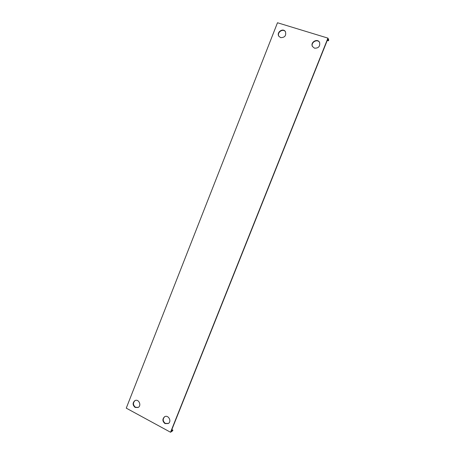 <?xml version="1.0" encoding="UTF-8"?>
<svg xmlns="http://www.w3.org/2000/svg" width="455" height="455" viewBox="0 0 455 455"><rect width="100%" height="100%" fill="white"/><g stroke="black" fill="none" stroke-linecap="round" stroke-linejoin="round"><path stroke-width="0.68" d="M170.551 432.25L126.257 408.146L277.487 22.75L327.936 38.123L170.551 432.25L172.593 430.845L172.883 430.117L171.154 431.306L327.736 39.215L328.425 40.796L328.743 39.994L327.936 38.123M314.502 48.179C318.534 48.293 320.235 46.387 319.598 42.474C317.635 37.936 310.02 42.23 312.454 46.484L314.502 48.179M280.661 37.628C284.779 37.617 286.371 35.638 285.439 31.685C283.112 27.493 276.117 32.39 278.858 36.269L280.661 37.628M165.017 423.599L168.322 423.525C172.121 421.279 168.168 414.334 164.511 416.808C162.236 419.1 162.401 421.364 165.017 423.599M135.141 407.435L138.064 407.492C141.949 405.667 138.701 398.54 134.936 400.61C132.451 402.806 132.513 405.081 135.141 407.435M319.666 42.611C317.607 38.345 310.35 42.44 312.528 46.615M285.518 31.827C283.129 27.943 276.504 32.584 278.955 36.406M164.67 416.717C162.56 419.038 162.776 421.267 165.33 423.4L168.469 423.417M135.112 400.531C132.797 402.772 132.923 405.013 135.482 407.259L138.235 407.401M327.247 40.438L328.425 40.796M172.883 430.117L171.848 429.554"/></g></svg>
